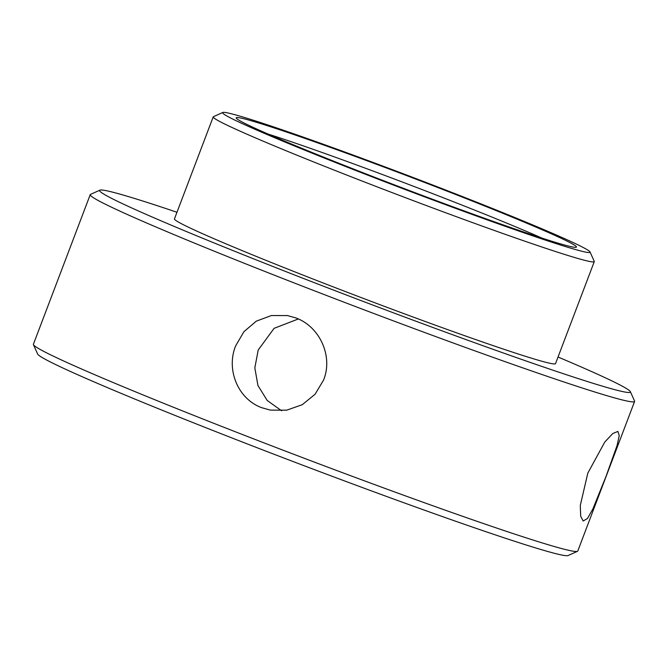 <?xml version="1.0" encoding="UTF-8"?>
<svg xmlns="http://www.w3.org/2000/svg" width="668" height="668" viewBox="0 0 668 668"><rect width="100%" height="100%" fill="white"/><g stroke="black" fill="none" stroke-linecap="round" stroke-linejoin="round"><path stroke-width="1" d="M371.859 176.185A181.98 6.505 -159.2 0 1 236.238 118.077A181.98 6.505 -159.2 0 1 440.796 188.702A181.98 6.505 -159.2 0 1 576.25 247.244A181.98 6.505 -159.2 0 1 371.859 176.185M541.781 238.033A174.699 6.246 20.8 0 0 436.839 195.256A174.699 6.246 20.8 0 0 268.135 134.084M369.103 175.684A196.534 7.022 20.8 0 0 590.028 251.953A196.534 7.022 20.8 0 0 443.56 189.203A196.534 7.022 20.8 0 0 222.811 112.466A196.534 7.022 20.8 0 0 369.103 175.684M590.028 251.953L594.244 261.33A203.815 7.281 -159.2 0 1 594.278 261.622A203.815 7.281 -159.2 0 1 365.137 182.23A203.815 7.281 -159.2 0 1 213.217 116.867A203.815 7.281 -159.2 0 1 213.434 116.675L222.811 112.466M176.978 212.265A283.883 10.145 20.8 0 0 99.916 190.163A283.883 10.145 20.8 0 0 311.221 281.478A283.883 10.145 20.8 0 0 630.341 391.648A283.883 10.145 20.8 0 0 558.039 357.021M630.341 391.648L634.558 401.025A291.164 10.404 -159.2 0 1 634.6 401.443A291.164 10.404 -159.2 0 1 307.263 288.033A291.164 10.404 -159.2 0 1 90.23 194.655A291.164 10.404 -159.2 0 1 90.539 194.371L99.916 190.163M577.461 551.325L568.084 555.534A283.883 10.145 -159.2 0 1 249.231 444.688A283.883 10.145 -159.2 0 1 37.658 354.048L33.442 344.671A291.164 10.404 20.8 0 0 250.433 437.632A291.164 10.404 20.8 0 0 577.461 551.325A291.164 10.404 20.8 0 0 577.77 551.05L634.6 401.443M323.588 380.025L315.087 394.245L302.262 404.691L286.681 410.185L270.289 410.102L261.798 407.714C238 399.155 225.943 369.73 235.62 345.915L243.937 331.67L256.32 321.141L271.4 315.538L287.457 315.572L295.899 317.951C319.613 326.527 333.307 356.111 323.588 380.025M281.604 410.778L267.2 400.466L257.931 385.478L254.834 367.876L258.199 350.015L274.08 328.347L298.32 318.97M606.01 476.451L592.85 508.999L587.431 518.543L583.189 521.007L580.684 516.28L580.292 505.442L587.807 473.144L604.757 442.091L612.756 433.54L617.925 431.419L619.236 435.678L617.065 445.506L606.01 476.451M213.217 116.867L174.465 218.87A203.815 7.281 20.8 0 0 326.393 284.234A203.815 7.281 20.8 0 0 555.525 363.626L594.278 261.622M90.23 194.655L33.4 344.262A291.164 10.404 20.8 0 0 33.442 344.671"/></g></svg>
